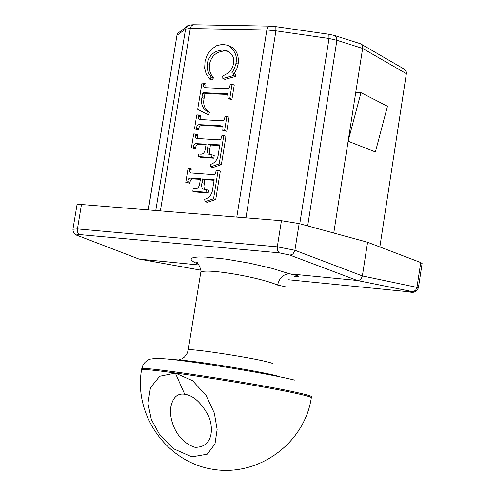 <?xml version="1.0" encoding="UTF-8"?>
<svg xmlns="http://www.w3.org/2000/svg" width="495" height="495" viewBox="0 0 495 495"><rect width="100%" height="100%" fill="white"/><g stroke="black" fill="none" stroke-linecap="round" stroke-linejoin="round"><path stroke-width="0.74" d="M205.023 201.632L213.543 198.792L218.14 170.379L216.309 170.261L215.288 173.869L214.385 174.475L212.615 174.58L190.655 172.953L189.585 171.753L189.863 168.51L188.063 168.393L185.78 182.389L187.58 182.519L188.434 179.153L189.232 178.355L190.631 178.089L200.475 178.757L199.819 182.779C199.256 187.333 197.443 189.319 194.368 188.75L193.211 188.663L192.79 191.256L205.982 192.227L206.403 189.622L204.014 189.288C201.911 188.935 201.236 186.689 201.991 182.544L202.585 178.905L214.18 179.704L212.881 187.729C212.38 194.009 209.645 197.851 204.689 199.275L205.023 201.632L207.219 202.331L215.74 199.491L213.543 198.792M200.382 179.32L192.004 178.874L190.482 180.161L189.783 183.23L187.58 182.519M189.783 183.23L185.78 182.389M192.11 173.194L192.06 169.24L189.863 168.51M215.74 199.491L220.325 171.115L218.14 170.379M214.094 180.273L204.775 179.623L202.585 178.905M204.775 179.623L203.891 186.646L204.361 188.527L205.252 189.536M205.982 192.227L208.178 192.932L208.599 190.334L206.403 189.622M208.178 192.932L194.987 191.961L192.79 191.256M222.849 78.538L233.485 75.543L233.795 73.644L231.92 72.746L234.556 68.254L235.991 63.242C237.551 56.158 234.84 50.174 227.861 45.28L222.391 44.364L216.748 45.645L211.445 49.252L207.424 54.487L205.103 60.928L204.652 68.279L206.143 73.761L209.793 79.144L211.315 77.09L208.921 73.613L207.758 70.618L207.158 67.499L207.275 63.465C209.082 55.162 214.236 50.682 222.731 50.032L227.106 50.892C232.285 53.404 234.457 57.649 233.615 63.62L232.384 67.66L230.156 71.101L227.855 73.235L222.682 76.063L222.849 78.538L225.008 79.379L235.645 76.391L233.485 75.543M227.861 45.28L230.014 46.165C236.418 49.339 239.128 55.316 238.144 64.109L236.746 69.034L234.073 73.594L231.92 72.746M234.073 73.594L235.948 74.491L233.795 73.644M235.948 74.491L235.645 76.391M228.189 51.4L224.885 50.911C216.395 51.554 211.247 56.028 209.447 64.319L209.323 68.347L209.929 71.466L211.093 74.46L213.481 77.932L211.315 77.09M213.481 77.932L211.959 79.98L209.793 79.144M197.691 109.333L206.378 113.875L207.411 111.573C202.467 108.553 200.636 103.882 201.917 97.552L202.696 93.493L203.365 92.806L205.122 92.763L227.403 93.815L228.146 97.1L227.935 98.412L229.773 98.486L232.081 84.218L230.243 84.15L229.668 87.089L228.851 88.289L226.388 88.661L204.392 87.627L203.451 86.526L203.773 83.16L201.972 83.092L197.691 109.333M228.077 94.427L205.543 93.629L204.874 94.31L204.088 98.369C202.814 104.686 204.645 109.358 209.589 112.371L208.556 114.673L206.378 113.875M209.589 112.371L207.411 111.573M204.874 94.31L202.696 93.493M205.543 93.629L203.365 92.806M232.081 84.218L234.24 85.053L231.938 99.309L230.101 99.229L227.935 98.412M231.938 99.309L229.773 98.486M203.773 83.16L205.951 83.989L205.833 87.862M222.756 130.42L224.594 130.513L226.883 116.356L225.046 116.263L224.483 119.06L223.567 120.347L220.925 120.712L199.299 119.468L198.272 118.058L198.588 114.995L196.781 114.908L194.498 128.929L196.298 129.022L197.01 125.922L198.743 124.641L219.669 125.569L222.41 126.231L223.047 127.722L222.756 130.42L226.766 131.299L224.594 130.513M198.588 114.995L200.772 115.787L200.772 119.716M226.766 131.299L229.049 117.154L226.883 116.356M222.577 126.411L201.366 125.371L199.355 126.423L198.489 129.801L196.298 129.022M198.489 129.801L194.498 128.929M206.106 144.095L205.456 148.104C204.893 152.639 203.08 154.644 200.005 154.106L198.842 154.038L198.421 156.618L211.625 157.435L212.046 154.842L209.521 154.49C207.523 154.131 206.891 151.909 207.628 147.844L208.216 144.218L219.823 144.887L218.524 152.887C218.023 159.136 215.294 162.997 210.338 164.464L210.672 166.809L219.192 163.888L223.777 135.556L221.939 135.457L220.925 139.064L220.021 139.677L218.252 139.8L196.206 138.408L195.203 137.22L195.488 134.021L193.681 133.922L191.404 147.875L193.211 147.98L193.904 144.911L195.432 143.618L206.106 144.095M212.046 154.842L214.23 155.591L213.809 158.183L200.617 157.367L198.421 156.618M213.809 158.183L211.625 157.435M219.718 145.518L210.4 144.979L209.515 151.903L209.8 153.444L210.765 154.749M210.4 144.979L208.216 144.218M223.777 135.556L225.949 136.335L221.376 164.631L212.856 167.545L210.672 166.809M221.376 164.631L219.192 163.888M195.488 134.021L197.672 134.788L197.666 138.643M206 144.726L197.623 144.373L196.094 145.672L195.401 148.735L191.404 147.875M195.401 148.735L193.211 147.98M334.255 35.411L336.427 37.243L336.903 40.299L362.625 48.43L362.34 45.744L360.775 43.919L403.883 68.916L405.646 70.525L406.543 72.419L379.851 246.949M360.162 43.653L334.441 35.467L328.897 34.285L329.026 38.48L336.903 40.299L307.661 225.899M360.775 43.919L360.193 43.665M275.845 26.643L275.919 30.832L329.026 38.48L299.766 223.746M269.936 26.13L267.925 27.219L266.854 29.972L275.919 30.832L245.947 217.831M188.496 25.437L186.522 26.922L185.569 29.081L190.29 28.5L266.854 29.972L236.796 217.088M193.137 24.75C189.003 24.997 186.794 25.715 186.522 26.916L178.014 33.097L177.092 35.207L185.569 29.081L155.783 210.524M180.106 31.581L178.021 33.091M176.932 35.553L148.351 209.923M362.625 48.43L333.754 233.027M375.383 151.959L348.115 141.186L360.973 92.645L387.48 106.239L375.383 151.959M138.73 258.953L77.208 235.348M78.154 235.601C76.007 234.692 76.453 234.339 79.491 234.55L279.248 252.834L289.798 255.061L357.341 280.498L413.022 291.734L415.633 290.287L416.951 287.372L362.371 275.925L360.96 278.951L359.265 280.189L357.823 280.517L289.693 273.865L272.287 268.426L249.505 263.161L225.844 259.114L205.988 257.078L198.73 256.948L193.724 257.425L191.181 258.464L191.188 260.011L193.706 261.997L198.582 264.318M412.057 291.759C413.733 292.137 412.867 292.168 409.445 291.846L409.588 291.864C413.207 293.226 416.128 291.926 418.362 287.972L416.951 287.372L420.738 262.554L367.581 242.265L362.371 275.925L294.933 250.284L277.287 246.832L77.393 228.913L72.926 229.253M289.798 255.061L291.697 254.702L293.021 253.805L294.797 250.86L299.153 223.579L281.432 220.708L277.219 247.395L277.528 250.637L279.248 252.834M199.083 264.986L139.522 259.145L200.859 270.177L139.287 259.114M79.491 234.55L77.857 232.904L77.288 229.971L81.477 204.503L77.041 204.713M81.477 204.503L281.432 220.708M367.581 242.265L299.153 223.579M422.099 263.519L420.738 262.554M200.76 272.572C201.917 267.517 257.827 276.538 277.615 285.064L285.176 286.673M277.615 285.064C279.39 277.745 283.412 274.013 289.693 273.865C300.187 275.969 301.684 276.928 294.172 276.755M200.63 273.246L188.18 350.175M355.738 92.441L360.973 92.645M184.715 394.268L185.625 394.422C193.607 395.876 201.026 402.652 207.875 414.754C213.469 425.217 214.422 447.437 195.129 447.332L194.925 447.301C174.791 440.661 169.445 417.712 170.552 408.474C172.409 397.794 177.13 393.055 184.715 394.268L175.366 373.094L159.743 376.256L150.449 387.709L147.943 403.394L151.322 419.469L160.009 435.303L173.652 448.81L191.881 456.885L207.213 454.2L214.997 443.928L217.132 429.468L214.341 413.133L206.143 395.579L192.66 380.76L175.366 373.094M193.347 178.831L191.144 178.113M189.944 182.253L187.741 181.535M191.918 170.131L189.715 169.401M204.188 183.255L201.991 182.544M238.144 64.109L235.991 63.242M224.885 50.911L222.731 50.032M209.447 64.319L207.275 63.465M204.088 98.369L201.917 97.552M204.41 96.426L202.232 95.609M207.294 93.58L205.122 92.763M228.022 94.335L226.128 93.611M205.765 85.14L203.587 84.311M200.58 116.938L198.396 116.146M221.84 126.361L219.669 125.569M202.461 125.365L200.277 124.579M198.662 128.706L196.478 127.933M209.812 148.599L207.628 147.844M197.53 135.673L195.339 134.906M195.562 147.758L193.366 147.003M198.965 144.317L196.775 143.556M193.353 24.756L191.373 25.82L190.29 28.5L160.386 210.901M362.625 48.436L406.574 73.811M409.445 291.846L288.659 279.768L409.705 291.871M272.955 363.974C273.463 363.578 270.982 362.736 265.512 361.449C245.006 356.487 188.546 348.109 188.218 349.946L187.302 353.084L184.487 357.013L181.95 358.819L178.602 359.989M180.502 360.15L184.35 360.484C203.451 362.247 253.465 370.384 272.832 374.882L276.371 375.717M294.513 380.092L289.662 378.947C263.105 372.766 193.093 361.381 166.982 358.98L180.434 360.143M141.663 369.152L141.719 368.787C141.719 365.885 256.565 383.378 297.136 392.566C307.649 394.892 312.425 396.334 311.454 396.891M166.982 358.98L156.63 358.281L149.973 359.172L147.894 360.113L144.992 362.365L142.876 365.347L141.551 369.808C133.644 415.293 166.951 462.058 212.584 469.26C258.112 477.149 304.437 443.563 311.293 397.906C312.265 397.361 307.488 395.926 296.975 393.605C256.398 384.448 141.545 366.937 141.551 369.808L141.496 370.167M328.884 34.279L275.876 26.643L269.744 26.124M269.726 26.124L193.199 24.75M177.915 33.233L176.975 35.337L148.252 209.917M138.786 258.972L77.406 235.428M77.424 235.428C74.491 234.704 73 232.588 72.951 229.08M72.944 229.16L77.065 204.54M418.38 287.898L422.099 263.488M197.808 263.488L196.824 262.796C196.292 260.011 202.096 269.719 200.815 272.498"/></g></svg>
